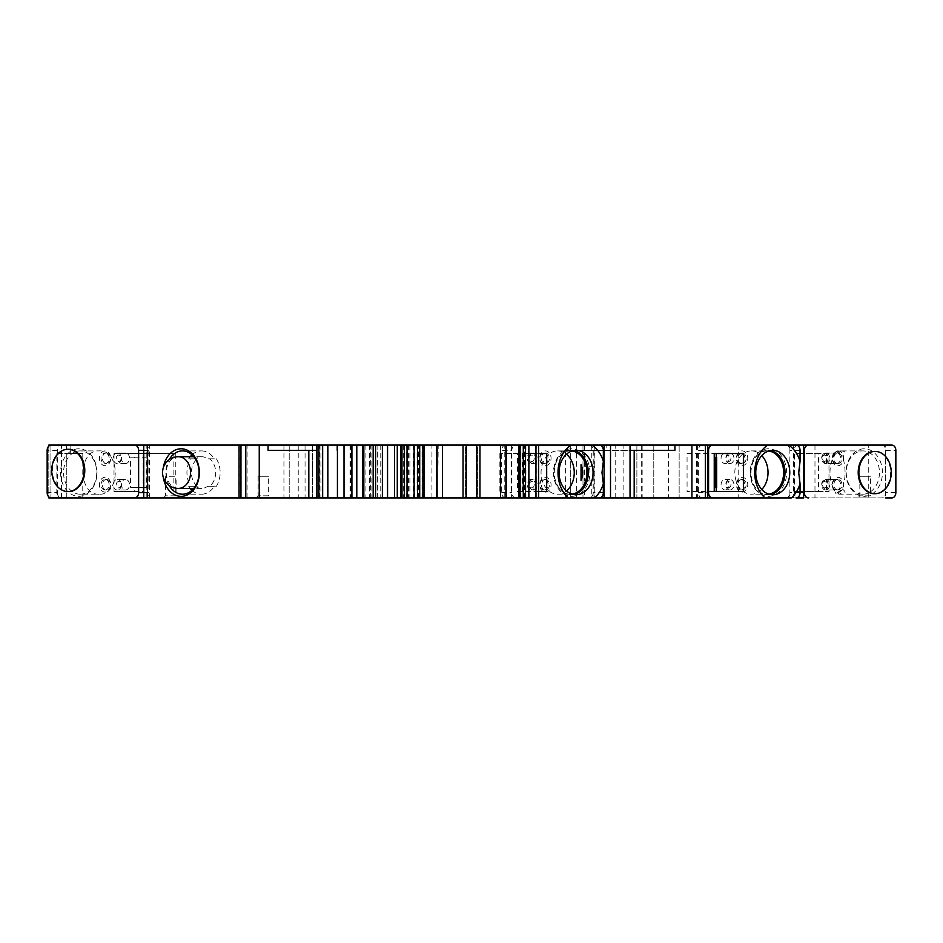 <?xml version="1.0" encoding="UTF-8"?>
<svg xmlns="http://www.w3.org/2000/svg" width="943" height="943" viewBox="0 0 943 943"><rect width="100%" height="100%" fill="white"/><g stroke="black" fill="none" stroke-linecap="round" stroke-linejoin="round"><path stroke-width="0.71" stroke-dasharray="4.71 3.54" d="M761.779 489.488A21.665 16.597 -90 0 1 751.43 494.215A21.665 16.597 -90 0 1 734.833 472.561A21.665 16.597 -90 0 1 751.43 450.895A21.665 16.597 -90 0 1 761.779 455.622M751.43 450.895L767.048 450.895A21.665 16.597 90 0 0 750.451 472.561A21.665 16.597 90 0 0 767.048 494.215L751.43 494.215M767.048 494.215A21.665 16.597 90 0 0 768.71 494.108M768.71 451.002A21.665 16.597 90 0 0 767.048 450.895M768.415 496.336A23.775 18.212 90 0 0 786.627 472.561A23.775 18.212 90 0 0 768.415 448.785A23.775 18.212 90 0 0 750.192 472.561A23.775 18.212 90 0 0 768.415 496.336M770.384 494.533A22.196 16.998 -90 0 1 768.003 494.745A22.196 16.998 -90 0 1 751.005 472.561A22.196 16.998 -90 0 1 768.003 450.365A22.196 16.998 -90 0 1 770.384 450.589M599.3 497.916L589.104 497.916L593.96 497.916L593.96 445.084L589.104 445.084L599.3 445.084M538.606 445.084L500.874 445.084L538.606 445.084M520.112 445.084L525.923 445.084L520.112 445.084M500.556 445.084L505.318 445.084L500.556 445.084M477.842 445.084L479.952 445.084L477.842 445.084L477.842 497.916L479.952 497.916L477.842 497.916L477.842 445.084M465.158 445.084L463.048 445.084L465.158 445.084L465.158 497.916L463.048 497.916L465.158 497.916L465.158 445.084M438.212 497.916L442.444 497.916L437.682 497.916L437.682 445.084L442.444 445.084L437.682 445.084L437.682 497.916L438.212 445.084M422.888 445.084L417.077 445.084L422.888 445.084M404.394 445.084L431.941 445.084L404.394 445.084M400.858 445.084L413.399 445.084L400.858 445.084M394.469 445.084L408.602 445.084L394.469 445.084M382.386 445.084L380.76 445.084L382.386 445.084M363.833 445.084L365.071 445.084L363.833 445.084M362.642 445.084L377.848 445.084L362.642 445.084M351.916 445.084L350.006 445.084L351.916 445.084M239.062 445.084L247.101 445.084L239.062 445.084M143.749 445.084L149.619 445.084L143.749 445.084M51.193 445.084L61.389 445.084A5.281 4.043 -90 0 0 57.334 450.365L57.334 492.635L47.15 492.635M305.06 497.916L50.922 497.916L56.839 497.916L56.839 453.536L82.784 453.536L82.784 497.916L48.812 497.916L48.812 445.084L305.06 445.084L305.06 497.916L885.666 497.916L885.666 445.084L868.267 445.084L868.267 497.916M370.658 497.916L370.658 445.084L305.06 445.084M312.557 445.084L320.915 445.084L312.557 445.084L312.557 497.916L312.557 445.084M370.658 445.084L653.782 445.084L636.879 445.084L642.159 445.084L642.159 497.916M868.267 445.084L642.159 445.084M803.566 445.084L891.807 445.084M785.814 445.084A5.281 4.043 -90 0 1 789.857 450.365L789.857 445.084L785.814 445.084L795.998 445.084M707.769 445.084L697.584 445.084L707.769 445.084M630.042 445.084L606.125 445.084L630.042 445.084M505.731 445.084A5.281 4.043 90 0 0 501.676 450.365L511.872 450.365A5.281 4.043 -90 0 1 515.915 445.084M505.731 497.916L538.606 497.916L505.731 497.916A5.281 4.043 -90 0 1 501.676 492.635L501.676 450.365M500.874 497.916L500.874 445.084M589.104 445.084A5.281 4.043 -90 0 1 593.159 450.365L593.159 492.635A5.281 4.043 90 0 1 589.104 497.916M515.915 497.916A5.281 4.043 -90 0 1 511.872 492.635L511.872 450.365M538.606 491.574L517.53 491.574L517.53 453.536L538.606 453.536M593.96 497.916L594.668 497.916M630.042 497.916L565.364 497.916L630.042 497.916M707.769 497.916L697.584 497.916L707.769 497.916M795.998 497.916L791.377 497.916M803.566 497.916L881.611 497.916A5.281 4.043 90 0 0 885.666 492.635L895.85 492.635M56.839 497.916L66.776 497.916L66.776 453.536L82.784 453.536M82.784 497.916L66.776 497.916L66.776 453.536L56.839 453.536M57.334 492.635A5.281 4.043 90 0 0 61.389 497.916L51.193 497.916M143.749 497.916L149.619 497.916L143.749 497.916M239.062 497.916L247.101 497.916L239.062 497.916M351.916 497.916L350.006 497.916L351.916 497.916M362.642 497.916L377.848 497.916L362.642 497.916M363.833 497.916L365.071 497.916L363.833 497.916M382.386 497.916L380.76 497.916L382.386 497.916M394.469 497.916L408.602 497.916L394.469 497.916M400.858 497.916L413.399 497.916L400.858 497.916M404.394 497.916L431.941 497.916L404.394 497.916M422.888 497.916L417.077 497.916L422.888 497.916M505.318 497.916L500.556 497.916L505.318 497.916L505.318 445.084L505.318 497.916M520.112 497.916L525.923 497.916L520.112 497.916M270.771 497.916L255.977 497.916L270.771 497.916L268.649 495.806L258.087 495.806L268.649 495.806L268.649 476.781L258.087 476.781L258.087 495.806L255.977 497.916M872.523 497.916L857.729 497.916L872.523 497.916L870.413 495.806L859.839 495.806L870.413 495.806L870.413 476.781L859.839 476.781L859.839 495.806L857.729 497.916M178.203 497.916L163.41 497.916L178.203 497.916L176.093 495.806L165.52 495.806L165.52 476.781L176.093 476.781L165.52 476.781M163.41 497.916L165.52 495.806L176.093 495.806L176.093 476.781M258.087 476.781L268.649 476.781M859.839 476.781L870.413 476.781M573.674 494.533A22.196 16.998 -90 0 1 571.293 494.745A22.196 16.998 -90 0 1 554.295 472.561A22.196 16.998 -90 0 1 571.293 450.365A22.196 16.998 -90 0 1 573.674 450.589M571.706 496.336A23.775 18.212 90 0 0 589.917 472.561A23.775 18.212 90 0 0 571.706 448.785A23.775 18.212 90 0 0 553.494 472.561A23.775 18.212 90 0 0 571.706 496.336M572.012 451.002A21.665 16.597 90 0 0 570.338 450.895A21.665 16.597 90 0 0 553.753 472.561A21.665 16.597 90 0 0 570.338 494.215A21.665 16.597 90 0 0 572.012 494.108M570.338 494.215L557.655 494.215A21.665 16.597 -90 0 1 541.058 472.561A21.665 16.597 -90 0 1 557.655 450.895L570.338 450.895M557.655 450.895A21.665 16.597 -90 0 1 566.484 454.22M566.484 490.902A21.665 16.597 -90 0 1 557.655 494.215M623.111 497.916L623.111 445.084M565.364 497.916L565.364 450.365L606.125 450.365L606.125 445.084M606.125 450.365L630.042 450.365M674.929 450.365L565.364 450.365M697.584 445.084L697.584 497.916M702.441 445.084A5.281 4.043 90 0 0 698.386 450.365L707.769 450.365M702.441 497.916A5.281 4.043 -90 0 1 698.386 492.635L698.386 450.365M785.814 497.916A5.281 4.043 90 0 0 789.857 492.635L789.857 497.916M800.053 492.635L789.857 492.635L789.857 450.365L800.053 450.365M793.381 445.084L793.381 497.916M799.853 453.536L828.991 453.536L828.991 491.574L799.853 491.574L799.853 453.536L794.477 453.536L794.477 491.574L818.465 491.574L818.465 453.536L794.477 453.536M864.212 496.336A23.775 18.212 90 0 0 882.424 472.561A23.775 18.212 90 0 0 864.212 448.785A23.775 18.212 90 0 0 846.001 472.561A23.775 18.212 90 0 0 864.212 496.336M837.903 465.689A7.403 5.67 90 0 0 843.572 458.286A7.403 5.67 90 0 0 837.903 450.895A7.403 5.67 90 0 0 832.233 458.286A7.403 5.67 90 0 0 837.903 465.689M837.903 492.105A7.403 5.67 90 0 0 843.572 484.714A7.403 5.67 90 0 0 837.903 477.311A7.403 5.67 90 0 0 832.233 484.714A7.403 5.67 90 0 0 837.903 492.105M814.976 445.084L814.976 497.916M738.18 445.084L738.18 497.916M679.149 445.084L679.149 497.916L679.149 445.084M636.879 445.084L636.879 497.916L636.879 445.084M653.782 445.084L653.782 497.916L653.782 445.084M594.797 445.084L594.797 466.219L591.285 466.219L594.797 466.219L594.797 497.916M591.285 445.084L591.285 466.219L584.33 466.219L591.285 466.219M584.33 445.084L584.33 481.013L594.797 481.013L584.33 481.013L584.33 497.916M582.986 445.084L582.986 497.916L582.986 445.084M576.644 445.084L576.644 497.916M570.303 445.084L570.303 497.916L570.303 445.084M511.389 445.084L511.389 497.916M289.218 445.084L289.218 497.916L289.218 445.084M283.937 445.084L283.937 497.916M50.922 445.084L50.922 497.916L50.922 445.084M48.812 446.098L48.812 496.902M144.762 445.084A5.281 4.043 90 0 1 148.817 450.365L148.817 492.635L143.749 492.635M149.619 497.916L149.619 445.084M144.762 497.916A5.281 4.043 -90 0 0 148.817 492.635M68.603 449.304A21.135 16.184 -90 0 0 52.407 470.439A21.135 16.184 -90 0 0 68.603 491.574M247.101 497.916L247.101 445.084M163.269 467.858A23.775 18.212 -90 0 0 163.269 477.264M316.624 450.365L268.071 450.365M336.875 450.365L336.875 445.084M377.636 497.916L377.636 450.365M350.006 445.084L350.006 497.916M377.848 445.084L377.848 497.916M371.047 445.084L371.047 497.916M369.432 445.084L369.432 497.916M365.071 445.084L365.071 497.916M380.76 445.084L380.76 497.916M408.602 445.084L408.602 497.916M401.812 445.084L401.812 497.916M431.941 497.916L431.941 445.084M463.048 497.916L463.048 445.084M479.952 497.916L479.952 445.084M169.115 485.397A21.665 16.597 90 0 1 169.115 459.712M190.191 488.403A21.665 16.597 90 0 1 188.671 486.293L190.71 486.293A21.665 16.597 90 0 1 190.71 458.817L188.671 458.817A21.665 16.597 90 0 1 190.191 456.707M182.482 494.215L201.496 494.215A21.665 16.597 90 0 1 191.995 490.313M191.995 454.809A21.665 16.597 90 0 1 201.496 450.895L182.482 450.895M190.71 458.817L197.476 458.817A15.854 12.141 -90 0 0 191.394 472.561A15.854 12.141 -90 0 0 197.476 486.293L195.437 486.293A15.854 12.141 -90 0 0 201.496 488.403A15.854 12.141 -90 0 0 207.554 486.293L209.594 486.293A15.854 12.141 -90 0 0 215.676 472.561A15.854 12.141 -90 0 0 209.594 458.817L207.554 458.817A15.854 12.141 -90 0 0 201.496 456.707A15.854 12.141 -90 0 0 195.437 458.817L188.671 458.817M190.71 486.293L197.476 486.293M201.496 450.895A21.665 16.597 90 0 1 214.332 458.817L209.594 458.817M216.371 458.817A21.665 16.597 90 0 1 216.371 486.293L214.332 486.293A21.665 16.597 90 0 1 201.496 494.215M209.594 486.293L216.371 486.293M197.476 458.817L195.437 458.817M214.332 458.817L207.554 458.817M214.332 486.293L207.554 486.293M195.437 486.293L188.671 486.293M591.285 481.013L591.285 497.916M828.991 453.536L818.465 453.536M818.465 491.574L828.991 491.574M799.853 491.574L794.477 491.574M862.857 494.215A21.665 16.597 90 0 0 879.442 472.561A21.665 16.597 90 0 0 862.857 450.895A21.665 16.597 90 0 0 846.26 472.561A21.665 16.597 90 0 0 862.857 494.215L840.437 494.215A21.665 16.597 -90 0 1 839.235 494.167L835.911 493.566L842.417 489.063C845.954 478.066 845.954 467.056 842.417 456.047L835.911 451.544C828.001 465.547 828.001 479.563 835.911 493.566M862.857 450.895L840.437 450.895A21.665 16.597 90 0 0 839.235 450.954L835.911 451.544M840.437 450.895A21.665 16.597 -90 0 1 841.639 450.954C845.895 451.438 846.154 453.135 842.417 456.047M842.417 489.063C846.154 491.987 845.895 493.684 841.639 494.167A21.665 16.597 -90 0 1 840.437 494.215M841.639 450.954L838.079 453.017M839.235 450.954L837.243 452.392M839.235 494.167L837.243 492.729M841.639 494.167L838.079 492.093M836.547 463.579A5.281 4.043 90 0 0 840.59 458.286A5.281 4.043 90 0 0 836.547 453.005A5.281 4.043 90 0 0 832.492 458.286A5.281 4.043 90 0 0 836.547 463.579L825.797 463.579C821.494 460.054 821.494 456.53 825.797 453.005L836.547 453.005M825.797 463.579L826.445 463.473L826.445 453.111L825.797 453.005M826.445 463.473C828.508 460.019 828.508 456.565 826.445 453.111M836.547 489.995A5.281 4.043 90 0 0 840.59 484.714A5.281 4.043 90 0 0 836.547 479.421A5.281 4.043 90 0 0 832.492 484.714A5.281 4.043 90 0 0 836.547 489.995L825.797 489.995C821.494 486.47 821.494 482.946 825.797 479.421L836.547 479.421M825.797 489.995L826.445 489.889L826.445 479.527L825.797 479.421M826.445 479.527C828.508 482.981 828.508 486.435 826.445 489.889M714.24 491.574L687.07 491.574L714.24 491.574M687.07 453.536L714.24 453.536L687.07 453.536L687.07 491.574M716.22 491.574L743.39 491.574M716.22 453.536L743.39 453.536M716.656 487.354L715.69 487.354M715.69 457.768L716.656 457.768M517.53 491.574L546.681 491.574M522.434 491.574L522.434 453.536L499.861 453.536L517.53 453.536M500.368 453.536L500.368 491.574M522.434 453.536L546.681 453.536M499.861 453.536L499.861 491.574M114.009 453.536L175.775 453.536L114.009 453.536L114.009 491.574L143.147 491.574L143.147 453.536M114.009 491.574L134.377 491.574L134.377 487.354L130.535 487.354L130.535 457.768L134.377 457.768L134.377 453.536M134.377 491.574L143.147 491.574M175.775 491.574L175.775 453.536M173.866 453.536L173.866 491.574M134.377 457.768L146.837 457.768L146.837 487.354L134.377 487.354M146.837 457.768L130.535 457.768M130.535 487.354L146.837 487.354M729.87 489.995A5.281 4.043 90 0 0 733.925 484.714A5.281 4.043 90 0 0 729.87 479.421A5.281 4.043 90 0 0 725.827 484.714A5.281 4.043 90 0 0 729.87 489.995L725.12 489.995A5.281 4.043 -90 0 1 721.077 484.714A5.281 4.043 -90 0 1 725.12 479.421A5.281 4.043 -90 0 1 729.163 484.714A5.281 4.043 -90 0 1 725.12 489.995M728.515 487.885A3.171 2.428 90 0 0 730.943 484.714A3.171 2.428 90 0 0 728.515 481.543A3.171 2.428 90 0 0 726.086 484.714A3.171 2.428 90 0 0 728.515 487.885M725.12 479.421L729.87 479.421M729.87 463.579A5.281 4.043 90 0 0 733.925 458.286A5.281 4.043 90 0 0 729.87 453.005A5.281 4.043 90 0 0 725.827 458.286A5.281 4.043 90 0 0 729.87 463.579L725.12 463.579A5.281 4.043 -90 0 1 721.077 458.286A5.281 4.043 -90 0 1 725.12 453.005A5.281 4.043 -90 0 1 729.163 458.286A5.281 4.043 -90 0 1 725.12 463.579M728.515 461.457A3.171 2.428 90 0 0 730.943 458.286A3.171 2.428 90 0 0 728.515 455.115A3.171 2.428 90 0 0 726.086 458.286A3.171 2.428 90 0 0 728.515 461.457M725.12 453.005L729.87 453.005M740.738 489.995A5.281 4.043 90 0 0 744.793 484.714A5.281 4.043 90 0 0 740.738 479.421A5.281 4.043 90 0 0 736.695 484.714A5.281 4.043 90 0 0 740.738 489.995L742.106 489.995A5.281 4.043 -90 0 1 738.051 484.714A5.281 4.043 -90 0 1 742.106 479.421L740.738 479.421M742.106 479.421A5.281 4.043 -90 0 1 746.149 484.714A5.281 4.043 -90 0 1 742.106 489.995M742.106 492.105A7.403 5.67 90 0 0 747.764 484.714A7.403 5.67 90 0 0 742.106 477.311A7.403 5.67 90 0 0 736.436 484.714A7.403 5.67 90 0 0 742.106 492.105M740.738 463.579A5.281 4.043 90 0 0 744.793 458.286A5.281 4.043 90 0 0 740.738 453.005A5.281 4.043 90 0 0 736.695 458.286A5.281 4.043 90 0 0 740.738 463.579L742.106 463.579A5.281 4.043 -90 0 1 738.051 458.286A5.281 4.043 -90 0 1 742.106 453.005L740.738 453.005M742.106 453.005A5.281 4.043 -90 0 1 746.149 458.286A5.281 4.043 -90 0 1 742.106 463.579M742.106 465.689A7.403 5.67 90 0 0 747.764 458.286A7.403 5.67 90 0 0 742.106 450.895A7.403 5.67 90 0 0 736.436 458.286A7.403 5.67 90 0 0 742.106 465.689M533.172 489.995A5.281 4.043 90 0 0 537.215 484.714A5.281 4.043 90 0 0 533.172 479.421A5.281 4.043 90 0 0 529.117 484.714A5.281 4.043 90 0 0 533.172 489.995L531.345 489.995A5.281 4.043 -90 0 1 527.29 484.714A5.281 4.043 -90 0 1 531.345 479.421A5.281 4.043 -90 0 1 535.388 484.714A5.281 4.043 -90 0 1 531.345 489.995M531.805 487.885A3.171 2.428 90 0 0 534.233 484.714A3.171 2.428 90 0 0 531.805 481.543A3.171 2.428 90 0 0 529.377 484.714A3.171 2.428 90 0 0 531.805 487.885M531.345 479.421L533.172 479.421M533.172 463.579A5.281 4.043 90 0 0 537.215 458.286A5.281 4.043 90 0 0 533.172 453.005A5.281 4.043 90 0 0 529.117 458.286A5.281 4.043 90 0 0 533.172 463.579L531.345 463.579A5.281 4.043 -90 0 1 527.29 458.286A5.281 4.043 -90 0 1 531.345 453.005A5.281 4.043 -90 0 1 535.388 458.286A5.281 4.043 -90 0 1 531.345 463.579M531.805 461.457A3.171 2.428 90 0 0 534.233 458.286A3.171 2.428 90 0 0 531.805 455.115A3.171 2.428 90 0 0 529.377 458.286A3.171 2.428 90 0 0 531.805 461.457M531.345 453.005L533.172 453.005M544.04 489.995A5.281 4.043 90 0 0 548.083 484.714A5.281 4.043 90 0 0 544.04 479.421A5.281 4.043 90 0 0 539.985 484.714A5.281 4.043 90 0 0 544.04 489.995L545.396 489.995A5.281 4.043 -90 0 1 541.341 484.714A5.281 4.043 -90 0 1 545.396 479.421L544.04 479.421M545.396 479.421A5.281 4.043 -90 0 1 549.439 484.714A5.281 4.043 -90 0 1 545.396 489.995M545.396 492.105A7.403 5.67 90 0 0 551.066 484.714A7.403 5.67 90 0 0 545.396 477.311A7.403 5.67 90 0 0 539.726 484.714A7.403 5.67 90 0 0 545.396 492.105M544.04 463.579A5.281 4.043 90 0 0 548.083 458.286A5.281 4.043 90 0 0 544.04 453.005A5.281 4.043 90 0 0 539.985 458.286A5.281 4.043 90 0 0 544.04 463.579L545.396 463.579A5.281 4.043 -90 0 1 541.341 458.286A5.281 4.043 -90 0 1 545.396 453.005L544.04 453.005M545.396 453.005A5.281 4.043 -90 0 1 549.439 458.286A5.281 4.043 -90 0 1 545.396 463.579M545.396 465.689A7.403 5.67 90 0 0 551.066 458.286A7.403 5.67 90 0 0 545.396 450.895A7.403 5.67 90 0 0 539.726 458.286A7.403 5.67 90 0 0 545.396 465.689M78.788 448.785A23.775 18.212 -90 0 0 60.576 472.561A23.775 18.212 -90 0 0 78.788 496.336A23.775 18.212 -90 0 0 96.999 472.561A23.775 18.212 -90 0 0 78.788 448.785M80.143 494.215A21.665 16.597 90 0 1 63.558 472.561A21.665 16.597 90 0 1 80.143 450.895A21.665 16.597 90 0 1 96.74 472.561A21.665 16.597 90 0 1 80.143 494.215L99.18 494.215C120.574 495.405 120.574 449.705 99.18 450.895C77.797 449.705 77.797 495.405 99.18 494.215M80.143 450.895L99.18 450.895M106.453 479.421A5.281 4.043 -90 0 0 102.41 484.714A5.281 4.043 -90 0 0 106.453 489.995A5.281 4.043 -90 0 0 110.508 484.714A5.281 4.043 -90 0 0 106.453 479.421L105.097 479.421A5.281 4.043 90 0 1 109.152 484.714A5.281 4.043 90 0 1 105.097 489.995L106.453 489.995M105.097 489.995A5.281 4.043 90 0 1 101.054 484.714A5.281 4.043 90 0 1 105.097 479.421M105.097 477.311A7.403 5.67 -90 0 0 99.428 484.714A7.403 5.67 -90 0 0 105.097 492.105A7.403 5.67 -90 0 0 110.767 484.714A7.403 5.67 -90 0 0 105.097 477.311M125.478 489.995L117.321 489.995A5.281 4.043 90 0 1 113.278 484.714A5.281 4.043 90 0 1 117.321 479.421L125.478 479.421A5.281 4.043 90 0 1 129.521 484.714A5.281 4.043 90 0 1 125.478 489.995A5.281 4.043 90 0 1 121.435 484.714A5.281 4.043 90 0 1 125.478 479.421M118.688 481.543A3.171 2.428 -90 0 0 116.26 484.714A3.171 2.428 -90 0 0 118.688 487.885A3.171 2.428 -90 0 0 121.117 484.714A3.171 2.428 -90 0 0 118.688 481.543M117.321 479.421A5.281 4.043 90 0 1 121.376 484.714A5.281 4.043 90 0 1 117.321 489.995M125.478 463.579L117.321 463.579A5.281 4.043 90 0 1 113.278 458.286A5.281 4.043 90 0 1 117.321 453.005L125.478 453.005A5.281 4.043 90 0 1 129.521 458.286A5.281 4.043 90 0 1 125.478 463.579A5.281 4.043 90 0 1 121.435 458.286A5.281 4.043 90 0 1 125.478 453.005M118.688 455.115A3.171 2.428 -90 0 0 116.26 458.286A3.171 2.428 -90 0 0 118.688 461.457A3.171 2.428 -90 0 0 121.117 458.286A3.171 2.428 -90 0 0 118.688 455.115M117.321 453.005A5.281 4.043 90 0 1 121.376 458.286A5.281 4.043 90 0 1 117.321 463.579M106.453 453.005A5.281 4.043 -90 0 0 102.41 458.286A5.281 4.043 -90 0 0 106.453 463.579A5.281 4.043 -90 0 0 110.508 458.286A5.281 4.043 -90 0 0 106.453 453.005L105.097 453.005A5.281 4.043 90 0 1 109.152 458.286A5.281 4.043 90 0 1 105.097 463.579A5.281 4.043 90 0 1 101.054 458.286A5.281 4.043 90 0 1 105.097 453.005M105.097 450.895A7.403 5.67 -90 0 0 99.428 458.286A7.403 5.67 -90 0 0 105.097 465.689A7.403 5.67 -90 0 0 110.767 458.286A7.403 5.67 -90 0 0 105.097 450.895M106.453 463.579L105.097 463.579M891.807 497.916L881.611 497.916M874.397 493.696A21.135 16.184 90 0 0 890.593 472.561A21.135 16.184 90 0 0 874.397 451.426M803.566 492.635L794.183 492.635A5.281 4.043 90 0 0 798.238 497.916M881.611 445.084A5.281 4.043 90 0 1 885.666 450.365L885.666 492.635M798.238 445.084A5.281 4.043 90 0 0 794.183 450.365L803.566 450.365M794.183 492.635L794.183 450.365M837.903 489.995A5.281 4.043 -90 0 1 833.848 484.714A5.281 4.043 -90 0 1 837.903 479.421A5.281 4.043 -90 0 1 841.946 484.714A5.281 4.043 -90 0 1 837.903 489.995L825.679 489.995A5.281 4.043 -90 0 1 821.624 484.714A5.281 4.043 -90 0 1 825.679 479.421L837.903 479.421M837.903 463.579A5.281 4.043 -90 0 1 833.848 458.286A5.281 4.043 -90 0 1 837.903 453.005A5.281 4.043 -90 0 1 841.946 458.286A5.281 4.043 -90 0 1 837.903 463.579L825.679 463.579A5.281 4.043 90 0 1 821.624 458.286A5.281 4.043 90 0 1 825.679 453.005A5.281 4.043 -90 0 1 829.722 458.286A5.281 4.043 -90 0 1 825.679 463.579M824.312 481.543A3.171 2.428 90 0 0 821.883 484.714A3.171 2.428 90 0 0 824.312 487.885A3.171 2.428 90 0 0 826.74 484.714A3.171 2.428 90 0 0 824.312 481.543M825.679 479.421A5.281 4.043 -90 0 1 829.722 484.714A5.281 4.043 -90 0 1 825.679 489.995M837.903 453.005L825.679 453.005M824.312 455.115A3.171 2.428 90 0 0 821.883 458.286A3.171 2.428 90 0 0 824.312 461.457A3.171 2.428 90 0 0 826.74 458.286A3.171 2.428 90 0 0 824.312 455.115M501.676 492.635L511.872 492.635M603.343 492.635L593.159 492.635M603.343 450.365L593.159 450.365M696.512 445.084L696.512 497.916M668.575 445.084L668.575 497.916M641.24 445.084L641.24 497.916M615.744 497.916L615.744 445.084M298.236 445.084L298.236 497.916M61.495 497.916L61.495 445.084M66.364 445.084L66.364 453.536M70.1 445.084L70.1 453.536M57.334 450.365L47.15 450.365M143.749 450.365L148.817 450.365M146.224 497.916L146.224 445.084M240.3 497.916L240.3 445.084M319.889 497.916L319.889 445.084M327.563 445.084L327.563 497.916L327.551 445.084M350.407 445.084L350.407 497.916M401.412 445.084L401.412 497.916M409.875 445.084L409.875 497.916M408.72 445.084L408.72 497.916M403.663 445.084L403.663 497.916M406.127 497.916L406.127 445.084M422.028 497.916L422.028 445.084M418.527 497.916L418.527 445.084M504.788 497.916L504.788 445.084M524.473 497.916L524.473 445.084M520.972 497.916L520.972 445.084M536.873 497.916L536.873 445.084M178.404 488.403A15.854 12.141 90 0 1 166.263 472.561A15.854 12.141 90 0 1 178.404 456.707M698.386 492.635L707.769 492.635M885.666 450.365L895.85 450.365M768.003 450.365L772.765 450.365M571.293 450.365L576.055 450.365M571.293 494.745L576.055 494.745M768.003 494.745L772.765 494.745M320.915 445.084L320.915 497.916M70.277 453.536L70.277 445.084M413.399 445.084L413.399 497.916M417.077 445.084L417.077 497.916M525.923 445.084L525.923 497.916M201.496 488.403L193.786 488.403M201.496 456.707L193.786 456.707"/><path stroke-width="1.41" d="M761.779 455.622A21.665 16.597 -90 0 1 761.779 489.488M768.71 494.108A21.665 16.597 90 0 0 783.645 472.561A21.665 16.597 90 0 0 768.71 451.002M770.384 450.589A22.196 16.998 -90 0 1 785 472.561A22.196 16.998 -90 0 1 770.384 494.533M789.762 472.561A22.196 16.998 90 0 0 772.765 450.365A22.196 16.998 90 0 0 755.756 472.561A22.196 16.998 -90 0 0 772.765 494.745A22.196 16.998 -90 0 0 789.762 472.561M603.343 483.735L603.343 492.635A5.281 4.043 -90 0 1 599.3 497.916L594.668 497.916A30.648 23.481 90 0 0 603.343 483.735L601.988 472.561L603.343 461.375L603.343 450.365A5.281 4.043 -90 0 0 599.3 445.084L571.093 445.084A30.648 23.481 90 0 0 558.008 472.561A30.648 23.481 90 0 0 568.311 497.916L765.021 497.916A30.648 23.481 90 0 1 754.718 472.561A30.648 23.481 90 0 1 767.791 445.084L788.596 445.084A30.648 23.481 90 0 1 800.053 461.375L800.053 450.365A5.281 4.043 -90 0 0 795.998 445.084L788.596 445.084M765.021 497.916L791.377 497.916A30.648 23.481 90 0 0 800.053 483.735L798.697 472.561L800.053 461.375M571.093 445.084L500.556 445.084L500.556 497.916L476.781 497.916L476.781 445.084L500.556 445.084M476.781 445.084L316.624 445.084L316.648 497.916L417.525 497.916L417.525 445.084M316.624 445.084L51.193 445.084A5.281 4.043 90 0 0 47.15 450.365L47.15 492.635A5.281 4.043 90 0 0 51.193 497.916L316.624 497.916L316.624 445.084M61.389 445.084L48.812 445.084L48.812 446.098M885.666 445.084L789.857 445.084M767.791 445.084L593.96 445.084M500.556 497.916L568.311 497.916M538.606 453.536L546.681 453.536L546.681 491.574L538.606 491.574M593.053 472.561A22.196 16.998 -90 0 1 576.055 494.745A22.196 16.998 -90 0 1 559.058 472.561A22.196 16.998 90 0 1 576.055 450.365A22.196 16.998 90 0 1 593.053 472.561M803.566 450.365L804.379 450.365A5.281 4.043 -90 0 1 808.422 445.084L803.566 445.084L803.566 497.916L795.998 497.916A5.281 4.043 -90 0 0 800.053 492.635L800.053 483.735M808.422 445.084L891.807 445.084A5.281 4.043 -90 0 1 895.85 450.365L895.85 492.635A5.281 4.043 -90 0 1 891.807 497.916L885.666 497.916M48.812 496.902L48.812 497.916L61.389 497.916M422.888 445.084L422.888 497.916L417.525 497.916M422.888 497.916L463.048 497.916L463.048 445.084M476.781 497.916L463.048 497.916M603.343 461.375A30.648 23.481 90 0 0 591.886 445.084M573.674 450.589A22.196 16.998 -90 0 1 588.302 472.561A22.196 16.998 -90 0 1 573.674 494.533M572.012 494.108A21.665 16.597 90 0 0 586.935 472.561A21.665 16.597 90 0 0 572.012 451.002M566.484 454.22A21.665 16.597 -90 0 1 566.484 490.902M581.053 464.545C583.245 469.885 583.245 475.225 581.053 480.576L581.053 464.545L581.053 480.576M630.042 497.916L630.042 445.084M630.042 450.365L674.929 450.365L674.929 445.084M634.179 450.365L634.179 497.916M691.914 497.916L691.914 445.084M705.352 445.084L705.352 497.916M707.769 445.084L707.769 497.916M707.769 450.365L708.582 450.365A5.281 4.043 -90 0 1 712.625 445.084M712.625 497.916A5.281 4.043 -90 0 1 708.582 492.635L708.582 450.365M714.24 491.574L714.24 453.536L743.39 453.536L743.39 491.574L714.24 491.574L716.22 491.574L716.22 487.354M134.578 445.084A5.281 4.043 90 0 1 138.621 450.365L143.749 450.365M143.749 492.635L138.621 492.635L138.621 450.365M138.621 492.635A5.281 4.043 90 0 1 134.578 497.916M68.603 491.574A21.135 16.184 -90 0 0 84.787 470.439A21.135 16.184 -90 0 0 68.603 449.304L67.92 449.304A21.135 16.184 90 0 1 84.116 470.439A21.135 16.184 90 0 1 67.92 491.574L68.603 491.574M67.92 491.574A21.135 16.184 90 0 1 51.735 470.439A21.135 16.184 90 0 1 67.92 449.304M163.269 477.264A23.775 18.212 -90 0 0 181.127 496.336A23.775 18.212 -90 0 0 199.338 472.561A23.775 18.212 -90 0 0 181.127 448.785A23.775 18.212 -90 0 0 163.269 467.858M245.793 497.916L245.793 445.084M259.242 445.084L259.242 497.916M268.071 445.084L268.071 450.365L316.624 450.365M308.821 497.916L308.821 450.365M356.796 445.084L356.796 497.916M362.642 445.084L362.642 497.916M373.169 445.084L373.169 497.916M375.597 445.084L375.597 497.916M382.386 445.084L382.386 497.916M387.561 445.084L387.561 497.916M466.219 497.916L466.219 445.084M479.952 497.916L479.952 445.084M169.115 459.712A21.665 16.597 90 0 1 182.482 450.895A21.665 16.597 90 0 1 199.079 472.561A21.665 16.597 90 0 1 182.482 494.215A21.665 16.597 90 0 1 169.115 485.397M191.995 490.313A21.665 16.597 90 0 1 190.191 488.403M190.191 456.707A21.665 16.597 90 0 1 191.995 454.809M716.656 457.768L716.656 487.354L715.69 487.354L715.69 457.768L716.656 457.768M716.22 457.768L716.22 453.536L714.24 453.536M808.422 497.916A5.281 4.043 -90 0 1 804.379 492.635L803.566 492.635M804.379 450.365L804.379 492.635M874.397 451.426A21.135 16.184 90 0 0 858.213 472.561A21.135 16.184 90 0 0 874.397 493.696L875.08 493.696A21.135 16.184 -90 0 1 858.884 472.561A21.135 16.184 -90 0 1 875.08 451.426L874.397 451.426M875.08 451.426A21.135 16.184 -90 0 1 891.265 472.561A21.135 16.184 -90 0 1 875.08 493.696M604.086 497.916L604.086 445.084M610.51 445.084L610.51 497.916M147.532 497.916L147.532 445.084M240.96 497.916L240.96 445.084M317.025 497.916L317.025 445.084M318.899 497.916L318.899 445.084M322.659 497.916L322.659 445.084M327.858 445.084L327.858 497.916L327.869 445.084M337.429 445.084L337.429 497.916M344.018 445.084L344.018 497.916M397.274 445.084L397.274 497.916M401.989 445.084L401.989 497.916M407.046 497.916L407.046 445.084M414.13 497.916L414.13 445.084M419.718 497.916L419.718 445.084M424.209 497.916L424.209 445.084M436.739 497.916L436.739 445.084M506.261 497.916L506.261 445.084M518.791 497.916L518.791 445.084M523.282 445.084L523.282 497.916M525.475 497.916L525.475 445.084M528.87 497.916L528.87 445.084M535.954 497.916L535.954 445.084M193.786 456.707L178.404 456.707A15.854 12.141 90 0 1 190.545 472.561A15.854 12.141 90 0 1 178.404 488.403L193.786 488.403M707.769 492.635L708.582 492.635M143.749 445.084L143.749 497.916M239.062 445.084L239.062 497.916M351.916 445.084L351.916 497.916M363.833 445.084L363.833 497.916M394.469 445.084L394.469 497.916M400.858 445.084L400.858 497.916M404.394 445.084L404.394 497.916M442.444 445.084L442.444 497.916M520.112 445.084L520.112 497.916M538.606 445.084L538.606 497.916M178.404 456.707A15.854 15.854 0 0 0 162.55 472.561A15.854 15.854 0 0 0 178.404 488.403"/></g></svg>
